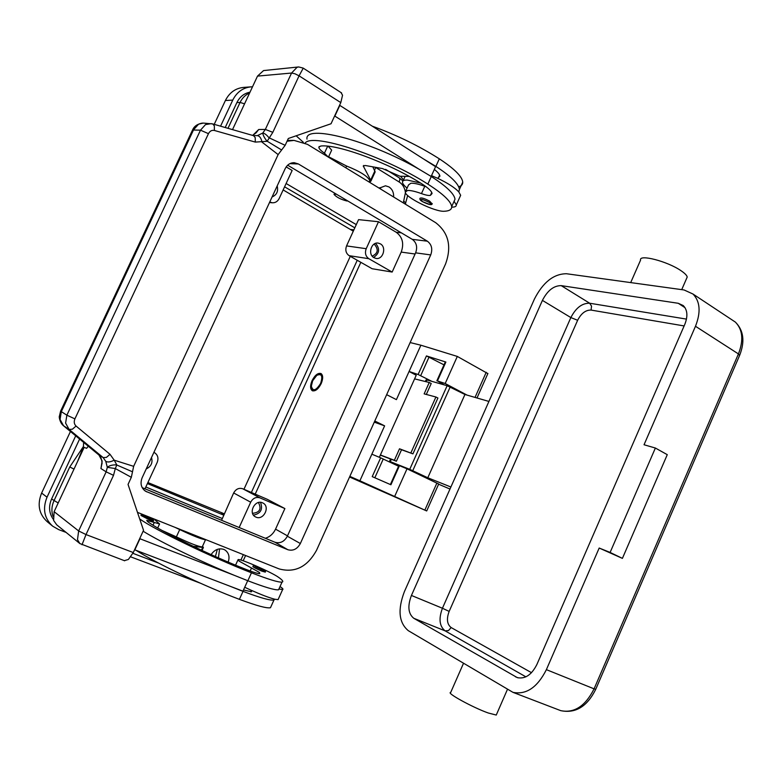<?xml version="1.0" encoding="UTF-8"?>
<svg xmlns="http://www.w3.org/2000/svg" width="782" height="782" viewBox="0 0 782 782"><rect width="100%" height="100%" fill="white"/><g stroke="black" fill="none" stroke-linecap="round" stroke-linejoin="round"><path stroke-width="1.17" d="M320.62 383.434C315.899 390.824 312.81 391.704 311.344 386.083L312.653 380.795L316.769 375.38C321.676 373.278 322.956 375.966 320.62 383.434M312.849 390.912L311.549 387.833M321.187 383.62C318.284 389.162 315.322 391.518 312.301 390.707C310.122 389.006 310.053 385.643 312.086 380.609C314.99 375.057 317.971 372.711 321.011 373.552C323.152 375.243 323.21 378.605 321.187 383.62M318.137 374.617L321.373 373.796M221.57 520.294L233.662 492.963C235.91 489.014 238.93 487.616 242.733 488.76L267.248 499.307L284.883 508.564L275.547 529.15C273.309 533.783 269.917 536.833 265.372 538.299M401.205 252.087L392.153 272.048L372.124 268.734L349.143 255.675C345.937 253.358 345.067 250.103 346.553 245.91L358.567 219.634L378.498 221.736L396.21 232.254C402.544 237.034 404.206 243.642 401.205 252.087L415.086 254.013M255.215 494.126L360.834 262.322M356.289 224.61L286.114 183.506M145.823 487L222.039 518.407M357.237 260.279L251.374 492.474M223.554 515.084L147.417 483.569M284.58 186.82L354.823 227.826M353.288 231.169L283.143 189.928M66.089 532.415L58.699 529.619L52.677 526.178L47.243 521.721C38.914 514.057 37.047 504.498 41.622 493.051L70.448 431.488M214.229 124.348L225.392 100.516C229.419 92.579 235.49 88.21 243.622 87.408L250.68 86.88M147.886 482.543L224.17 513.745M243.945 489.288L350.277 256.33M215.392 556.54L217.347 549.365M400.609 176.263L403.492 179.977M220.563 126.176L232.762 100.096C236.829 92.071 242.958 87.652 251.149 86.851L252.508 86.802M52.677 526.178C44.281 518.437 42.394 508.779 47.028 497.196L75.717 435.848M200.26 583.147L130.77 556.872M53.235 519.189C48.992 513.129 48.445 506.394 51.592 498.975L79.608 439.054M225.216 127.515L236.868 102.608C239.761 96.773 244.14 93.302 249.996 92.178M286.173 166.908L292.145 170.456L279.184 198.501C277.63 201.502 275.313 202.929 272.244 202.782L269.497 202.528M334.129 194.102L335.224 193.496M336.387 194.19L334.002 194.376C336.514 197.24 340.815 199.449 346.895 200.994L347.726 200.935M218.432 557.879L219.586 548.847M211.111 554.624C214.532 549.658 218.745 547.908 223.76 549.384L225.089 550.069C228.882 552.923 229.918 556.931 228.188 562.092M381.049 189.312L379.788 187.67M379.202 188.188L385.477 185.793L389.035 186.947C392.29 189.185 393.825 192.538 393.649 197.005M74.007 469.102L69.764 466.981L53.968 500.783C51.622 506.003 51.299 511.154 52.981 516.218M178.863 528.886C190.094 534.38 198.1 537.654 202.88 538.69L203.252 538.622M83.4 446.805L77.584 461.439M372.193 256.125C377.911 253.427 378.723 249.585 374.617 244.58L373.884 244.238M392.153 272.048L368.821 258.695C365.565 256.32 364.695 252.987 366.211 248.696L378.498 221.736M374.021 257.718C367.52 254.453 371.196 241.716 378.234 243.104L380.335 243.837C386.846 247.18 383.033 259.927 375.976 258.412L374.021 257.718M269.751 201.981L272.244 202.782M277.19 185.901C278.441 191.287 276.74 194.962 272.087 196.947M284.883 508.564L259.937 497.86C256.066 496.697 252.987 498.144 250.69 502.2L239.155 527.518M255.988 517.127L255.391 516.843C247.923 513.139 255.01 499.16 262.498 502.816L262.947 503.031C270.523 506.619 263.573 520.724 255.988 517.127M154.425 452.592L153.917 452.319L154.425 452.592C157.837 454.899 158.766 458.174 157.182 462.426L144.993 488.799M151.503 457.538C152.93 462.68 151.17 466.483 146.234 468.936M252.547 513.315C259.761 512.591 261.726 508.994 258.461 502.543M253.476 515.133C260.758 513.569 263.094 509.307 260.494 502.347M373.571 257.434C379.495 253.495 380.16 248.803 375.585 243.368M157.231 520.255L154.904 519.864L159.557 523.93L146.762 520.353L147.524 521.516C159.196 530.616 210.221 555.494 246.516 569.599C253.847 572.453 258.265 573.793 259.771 573.617L259.458 572.463L239.057 561.075L238.09 559.609C240.387 558.543 272.028 572.444 278.724 577.439C282.595 580.185 283.7 581.74 282.038 582.101C278.666 582.502 268.47 579.394 251.452 572.795C211.58 557.312 155.247 530.069 139.695 518.935M205.676 539.59L205.51 539.766C201.521 539.248 192.919 535.856 179.713 529.58L175.051 527.361M153.428 521.008L149.675 519.962L140.985 515.475C140.868 514.38 142.383 514.517 145.52 515.876C154.513 520.001 153.702 519.629 153.38 521.105M265.225 572.062L262.019 571.212C256.349 568.827 253.309 567.233 252.869 566.451C252.987 565.445 254.345 565.523 256.926 566.706C261.442 568.739 266.955 570.87 265.176 572.18M278.949 588.954L278.568 589.784C275.137 590.302 264.903 587.292 247.845 580.752L234.072 575.239C200.73 561.574 161.327 542.464 143.116 531.222M280.034 586.549C282.664 588.308 283.534 589.296 282.644 589.54L279.37 589.061L279.174 588.455M244.717 587.272L250.905 590.136C261.344 594.779 269.301 597.81 274.775 599.227L278.079 599.628L278.372 598.983M202.362 546.647L202.215 546.96C198.188 546.52 189.576 543.158 176.37 536.872L162.177 530.528M271.159 606.197L270.464 607.731C266.906 608.523 256.555 605.727 239.409 599.344C204.894 586.441 157.114 563.744 135.96 550.293M274.775 599.227L273.944 600.029C270.435 600.713 260.132 597.819 243.026 591.378L229.214 585.913L242.948 591.163L247.699 580.694M243.485 589.97L251.54 591.779L250.905 590.136M202.558 546.217L203.398 547.508L193.105 546.286M234.072 575.239L139.949 538.739L134.817 549.863L229.214 585.913M328.352 157.114L324.442 153.184C320.815 150.652 318.948 148.688 318.841 147.29L320.698 146.038C337.247 143.849 389.397 163.106 421.742 183.78C428.282 187.944 431.723 191.199 432.065 193.535L430.413 195.363C428.712 195.725 425.721 195.138 421.459 193.604C415.252 191.365 410.638 190.319 407.618 190.476L405.301 192.049C404.744 197.162 435.124 212.108 444.274 211.257C449.367 211.042 451.84 209.488 451.693 206.585C450.94 201.316 442.993 193.828 427.842 184.112C383.894 155.784 312.321 132.49 305.117 143.067M422.436 201.609C420.393 200.417 419.563 199.332 419.954 198.345C421.156 197.396 424.411 198.345 429.709 201.209L432.055 203.819M369.436 181.326L369.788 180.554C367.648 176.194 359.925 171.366 346.612 166.048L328.616 156.762M426.112 186.751L424.782 186.282C418.575 184.053 413.952 183.037 410.921 183.232L408.566 184.855L405.76 191.023M453.55 202.46L455.007 199.234C454.313 193.868 446.405 186.292 431.283 176.517L418.781 169.049C368.4 140.017 304.198 123.849 307.003 139.137M331.421 150.672L331.676 150.115L328.166 146.244M451.703 207.122C454.831 207.201 456.365 206.468 456.307 204.923L454.098 201.267M420.589 183.056L407.471 180.085C404.118 179.948 402.447 180.652 402.476 182.216C402.583 183.702 404.118 185.666 407.09 188.12M431.517 175.647L437.627 178.286C447.705 183.076 454.762 187.612 458.79 191.893L460.657 195.285L459.992 196.781M458.682 186.781C461.458 185.94 462.817 184.386 462.739 182.128C462.152 176.507 454.352 168.736 439.318 158.824C418.986 145.911 396.65 135.022 372.281 126.176M435.163 170.085L434.176 169.782M458.79 191.893L459.425 189.459C458.799 183.936 450.94 176.253 435.877 166.4L423.404 158.883L435.584 166.683L431.156 176.429M434.342 169.42C437.93 172.255 439.787 174.513 439.914 176.204L437.627 178.286M418.781 169.049L334.637 115.971M296.153 135.804L303.318 142.275M211.414 123.624L205.5 124.592L200.485 130.183L66.871 415.193L74.906 418.878L208.462 133.663C209.889 131.005 211.873 129.939 214.405 130.467L255.294 142.089L267.121 141.307L272.83 132.324L299.066 75.834L340.796 102.608L342.545 95.238L341.011 92.559M340.796 102.608L331.04 123.751L288.314 138.502L285.156 145.325L278.138 154.592L133.644 466.336L114.192 460.168L116.801 464.909L115.306 468.565L107.32 467.323C109.324 465.583 112.364 464.762 116.459 464.87L132.5 471.79L133.644 466.336M341.617 92.96L303.162 68.093L298.675 66.949L297.043 67.311L291.559 73.039L294.902 73.752L299.066 75.834L303.25 68.151M298.48 66.969L263.554 70.576L257.503 76.108L291.559 73.039L265.342 129.431L258.715 129.499L256.154 132.793L252.596 135.394M369.563 182.294L370.951 181.062L370.668 180.114L363.239 165.95L365.448 165.52L382.496 168.57L399.993 176.243L409.191 176.409M372.809 166.84L375.155 171.874L370.951 181.062M334.931 115.961L339.808 105.394L423.404 158.883M124.318 560.655L128.395 559.462L133.282 552.551L143.536 530.313L128.043 484.42L131.327 477.313L132.5 471.79M82.002 544.771L86.01 534.565L113.517 475.339L115.306 468.565L131.327 477.313M98.874 454.968C100.751 455.202 102.784 463.237 101.797 464.254L100.937 468.545L106.137 471.839L78.65 530.949L54.124 511.672L53.596 520.441L56.734 524.839L80.047 543.715M133.282 552.551L86.01 534.565L78.65 530.949L77.486 539.688L79.891 543.588M54.124 511.672L84.163 447.353M232.518 129.617L257.503 76.108M88.288 446.229L86.587 448.33L83.391 447.04L83.635 442.387M98.679 454.792L63.567 425.799L60.067 419.475L61.319 411.635L66.871 415.193L65.61 423.101L69.109 429.455L103.146 457.578L105.785 461.37L107.32 467.323L106.137 471.839L113.517 475.339M100.937 468.545L102.149 460.999L98.962 455.026L103.146 457.578L106.381 457.411L110.037 454.332L76.079 426.053C74.134 424.176 73.743 421.781 74.906 418.878M252.684 135.423L258.715 129.499M278.138 154.592L262.019 142.129C261.188 138.14 259.634 135.97 257.346 135.618L262.772 133.038C264.599 133.311 266.662 134.885 268.979 137.749L285.156 145.325M257.346 135.618L253.348 135.609M255.294 142.089L255.206 137.593L253.573 135.677L212.411 123.839M208.462 133.663L200.485 130.183L192.548 129.998L60.605 411.156L61.319 411.635L193.604 129.724L198.599 124.172L203.369 123.077L212.724 123.927M98.757 454.87L63.479 425.731M272.83 132.324L265.342 129.431L262.772 133.038C262.957 135.13 264.336 137.798 266.897 141.043L281.628 149.997M105.785 461.37C107.779 462.445 110.585 462.045 114.192 460.168L110.037 454.332M374.793 421.009L384.617 425.848L359.896 480.793L426.698 510.959L349.564 477M359.896 480.793L349.837 476.375M410.139 342.555L420.892 345.214L396.406 399.631L386.66 394.675M379.348 457.304L416.229 375.243L409.074 371.479L418.106 374.49L426.454 355.927L445.887 362.056L437.431 380.932L445.193 383.512L467.05 395.106M487.86 373.591L457.314 356.426L420.892 345.214M457.314 356.426L445.193 383.512M384.617 425.848L374.275 422.153M438.702 484.009L407.021 468.809L394.744 496.257M390.384 484.537L398.918 465.486L399.465 465.671L390.912 484.772L372.222 476.629L380.658 457.841L371.861 454.186M407.021 468.809L399.465 465.671M380.658 457.841L398.585 466.228M437.431 380.932L444.166 384.871M431.899 381.362L418.106 374.49M426.454 355.927L444 364.862M436.855 380.814L445.271 362.027L445.887 362.056M380.404 454.968L394.363 460.275L399.514 448.79L412.935 453.853L401.528 449.748L396.376 461.224L380.335 455.114M412.935 453.853L437.92 398.018L435.906 397.002L410.892 452.886M435.906 397.002L424.137 393.874L429.25 382.486L414.597 378.869M399.514 448.79L401.528 449.748M429.25 382.486L431.224 383.493L426.317 394.451M394.363 460.275L396.376 461.224M488.916 401.44L464.938 394.49L447.148 385.722L426.933 379.944L426.063 379.905L425.34 381.518M630.703 282.595L640.556 260.152C638.591 253.847 667.593 261.305 681.142 270.787C684.876 273.329 686.909 275.411 687.212 277.043L686.518 278.636M655.375 448.027L644.036 444.753L695.481 326.27C700.985 312.223 700.164 301.481 693.008 294.042L684.074 289.966L566.491 273.739C553.724 273.817 543.04 282.253 534.429 299.037L404.411 591.593C397.52 609.706 398.82 622.726 408.302 630.673L512.982 692.353C526.276 694.973 537.41 687.407 546.383 669.646L599.188 548.035L622.404 558.377L667.271 454.665L655.375 448.027L610.116 552.434L622.404 558.377M463.443 663.439L450.706 692.441C445.75 692.657 472.426 707.358 488.134 712.959L496.257 715.051L496.57 714.328M610.116 552.434L599.188 548.035M561.222 285.635L678.258 303.289L683.233 305.557C687.505 309.907 688.013 316.202 684.768 324.462L536.911 664.436C531.652 674.856 525.113 679.255 517.293 677.623L413.786 618.288C408.194 613.733 407.402 606.128 411.43 595.454L542.415 300.396C547.508 290.513 553.773 285.586 561.222 285.635L589.667 303.23C582.14 303.064 575.875 307.844 570.86 317.57L442.436 608.249L449.151 611.407L577.634 320.288L570.86 317.57L542.415 300.396M398.771 465.818L389.524 461.341L409.739 469.347L427.793 477.763L464.938 394.49M427.793 477.763L450.891 487.01M449.982 489.043L438.614 484.205M422.212 475.984L407.862 469.21M427.353 241.188C431.674 244.483 432.798 249.067 430.716 254.922L300.347 543.529C297.248 549.111 293.074 551.173 287.815 549.707L145.511 491.213C141.112 487.939 139.988 483.462 142.138 477.773L285.176 168.658C287.199 164.689 290.22 162.705 294.237 162.695L298.372 163.956L427.353 241.188L412.27 239.341L287.659 165.198M142.207 487.655L274.981 542.249C280.171 543.705 284.296 541.691 287.346 536.217L415.623 252.84C417.666 247.083 416.542 242.586 412.27 239.341M287.043 141.259L294.032 140.398L307.434 144.338L435.711 222.704C448.545 232.684 451.849 246.369 445.642 263.769L316.554 550.254C307.385 566.911 294.912 573.128 279.125 568.915L137.476 512.366M275.547 529.15L287.502 535.866M351.206 229.527L353.894 229.849M225.392 100.516L232.762 100.096M41.622 493.051L47.028 497.196M221.58 513.09L223.857 514.419M83.42 446.502L69.764 466.981M236.868 102.608L240.084 102.432L227.992 128.316M51.592 498.975L58.191 502.982M396.21 232.254L401.352 232.85M243.368 554.634L240.885 560.088M405.428 192.616L403.307 202.909M375.761 167.485L399.25 182.05C402.515 184.19 404.538 187.436 405.311 191.766M399.25 182.05L399.885 179L399.152 177.778M249.605 93.009C245.411 94.837 242.234 97.975 240.084 102.432L244.551 103.84M404.03 201.316L405.76 203.164M81.621 452.788L83.43 447.06M346.553 245.91L366.211 248.696M349.143 255.675L368.821 258.695M233.662 492.963L250.69 502.2M242.733 488.76L259.937 497.86M145.56 515.905L152.451 519.209C153.448 519.942 152.539 519.766 149.743 518.691C142.138 515.279 140.74 514.351 145.56 515.905M256.985 566.735L264.062 570.127C265.313 570.977 264.629 570.909 261.99 569.902C254.404 566.5 252.742 565.445 256.985 566.735M250.152 570.987L251.53 567.967M247.845 580.752L251.452 572.795M258.94 573.617L259.458 572.463M153.028 525.191L154.289 522.454M176.37 536.872L179.713 529.58M239.409 599.344L243.026 591.378M250.68 591.827L251.296 590.478M202.655 547.498L201.424 550.196M428.692 202.127C421.322 198.687 419.289 198.53 422.593 201.668L429.758 204.454C431.371 204.444 431.009 203.672 428.692 202.127M346.612 166.048L345.82 167.788M431.283 176.517L427.842 184.112M424.782 186.282L421.459 193.604M431.742 192.44L430.413 195.363M327.658 146.195L324.442 153.184M439.318 158.824L435.877 166.4M439.621 175.07L438.213 178.169M363.366 166.351L363.777 165.442M370.668 180.114L374.881 170.906M214.405 130.467L214.346 125.863L212.743 123.927M60.595 411.205L59.344 416.415C58.963 416.298 59.628 422.573 63.381 425.652L69.109 429.455L72.345 429.22L76.079 426.053M486.228 372.271L475.026 397.422M436.894 483.041L424.851 510.089M383.258 459.005L374.832 477.763M429.044 357.051L420.706 375.624M731.258 319.369L735.383 322.106C742.724 329.603 743.741 340.209 738.433 353.933L594.085 688.844L595.747 689.294M739.577 355.478L738.433 353.933L695.481 326.27M546.383 669.646L594.085 688.844C585.356 706.146 574.232 713.409 560.723 710.643L558.768 709.89M515.475 676.801L518.212 677.877M411.43 595.454L442.436 608.249C438.516 618.767 439.425 626.314 445.154 630.879L448.506 630.546L451.155 627.565C447.03 624.319 446.356 618.933 449.151 611.407M531.516 672.686L451.155 627.565M577.634 320.288C581.221 313.328 585.708 309.926 591.094 310.083L591.534 306.133L589.667 303.23L686.469 319.105M591.094 310.083L684.123 325.938M413.786 618.288L445.154 630.879L525.895 676.841M678.258 303.289L685.032 307.697M390.306 461.595L391.332 459.308M426.141 381.714L426.933 379.944M409.739 469.347L447.148 385.722M412.759 470.686L450.178 386.982M430.716 254.922L415.623 252.84M298.372 163.956L289.878 163.643M146.85 491.898L144.259 490.275M287.815 549.707L274.981 542.249M300.347 543.529L287.346 536.217M407.676 195.49L405.32 204.141M406.933 188.462L406.748 187.836M402.945 180.994L399.358 177.905L385.604 169.342M245.587 555.523L243.182 560.811M158.609 563.089L132.911 553.324M282.644 589.54L278.079 599.628M278.568 589.784L282.038 582.101M235.558 565.181L237.904 560.01M157.69 527.987L159.557 523.93M202.215 546.96L205.51 539.766M270.464 607.731L273.944 600.029M203.398 547.508L202.03 550.479M369.788 180.554L369.114 182.02M451.693 206.585L455.007 199.234M318.841 147.29L319.203 146.508M328.43 157.162L331.676 150.115M403.092 180.867L405.154 176.341M375.81 167.377L374.519 170.202M462.739 182.128L459.425 189.459M460.657 195.285L456.307 204.923M422.495 201.639C429.074 204.884 432.309 205.51 432.182 203.516M79.852 543.558L124.661 560.782M192.655 129.783C194.219 126.215 197.475 123.976 202.44 123.067M487.919 373.454L477 397.989M438.712 483.97L426.698 510.959M681.728 289.633L687.212 277.043M693.008 294.042L735.383 322.106C743.614 330.366 745.06 341.372 739.733 355.126L595.698 689.392C587.126 706.596 575.474 713.673 560.723 710.643L512.982 692.353M496.257 715.051L507.371 689.548M390.57 459.014L389.534 461.312M293.485 140.398L287.453 140.369"/></g></svg>
